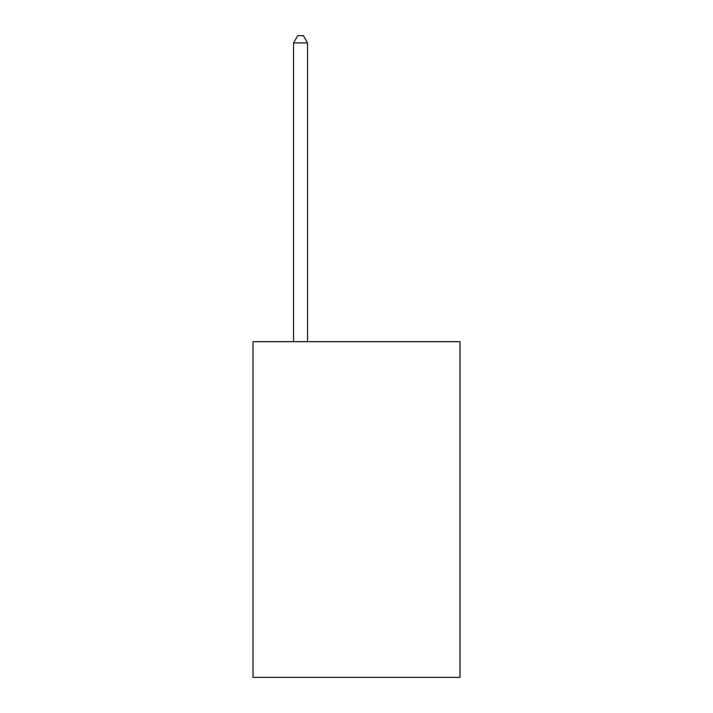 <?xml version="1.0" encoding="UTF-8"?>
<svg xmlns="http://www.w3.org/2000/svg" width="713" height="713" viewBox="0 0 713 713"><rect width="100%" height="100%" fill="white"/><g stroke="black" fill="none" stroke-linecap="round" stroke-linejoin="round"><path stroke-width="1.07" d="M460.001 341.679L460.001 677.35L252.999 677.35L252.999 341.679L460.001 341.679M307.544 341.679L307.544 42.923L293.56 42.923L293.56 341.679M293.56 42.923L297.758 35.65L303.355 35.65L307.544 42.923"/></g></svg>
